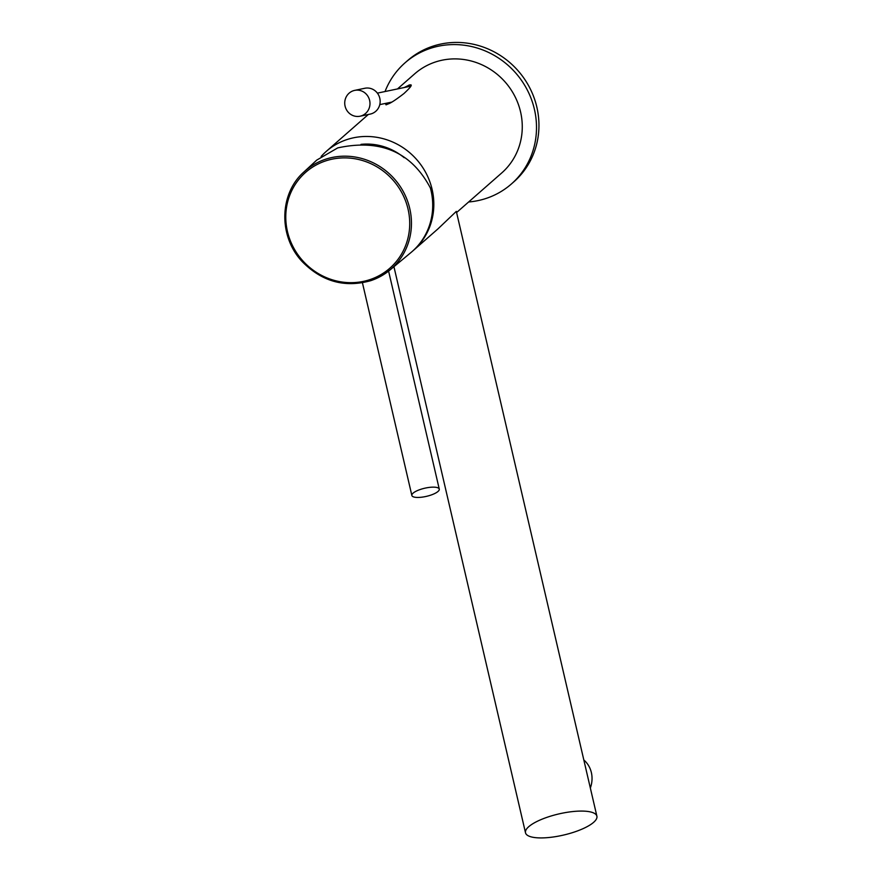 <?xml version="1.0" encoding="UTF-8"?>
<svg xmlns="http://www.w3.org/2000/svg" width="882" height="882" viewBox="0 0 882 882"><rect width="100%" height="100%" fill="white"/><g stroke="black" fill="none" stroke-linecap="round" stroke-linejoin="round"><path stroke-width="1.32" d="M361.003 144.361A58.19 55.202 48.7 0 1 404.199 157.713M412.688 251.039A65.952 62.578 -131.3 0 0 413.25 250.554A65.952 62.578 -131.3 0 0 424.143 169.763A65.952 62.578 -131.3 0 0 346.714 139.654A65.952 62.578 48.7 0 0 326.274 151.384L368.345 114.484M321.147 156.456A65.952 62.578 48.7 0 1 326.274 151.384M397.473 88.939L414.716 73.812A65.952 62.578 48.7 0 1 435.157 62.082A65.952 62.578 48.7 0 1 512.585 92.191A65.952 62.578 48.7 0 1 501.693 172.982L456.589 212.54M404.21 87.539L409.601 84.915M408.917 85.102C408.884 85.543 416.679 81.739 403.901 93.58C389.469 104.704 388.554 103.481 386.658 104.627L385.985 104.815L385.489 103.415M393.934 266.684L525.507 832.795A36.636 10.816 166.9 0 1 547.898 817.019A36.636 10.816 -13.1 0 1 596.894 816.203L456.325 211.382L437.924 228.912L413.25 250.554M468.64 201.978A80.615 76.48 48.7 0 0 511.362 184.007A80.615 76.48 48.7 0 0 531.262 98.905A80.615 76.48 -131.3 0 0 405.058 62.798A80.615 76.48 -131.3 0 0 385.037 91.541M511.362 184.007L513.798 181.868A80.615 76.48 48.7 0 0 533.709 96.766A80.615 76.48 -131.3 0 0 407.495 60.66L405.058 62.798M525.507 832.795A36.636 10.816 166.9 0 0 574.502 831.98A36.636 10.816 -13.1 0 0 596.894 816.203M583.829 759.986A26.383 23.99 119.3 0 1 590.345 788.034M337.707 147.9C380.473 138.661 411.365 152.024 430.394 187.998A65.952 62.578 48.7 0 1 410.946 252.55L389.921 270.024A65.235 61.894 -131.3 0 0 402.291 189.806A65.235 61.894 -131.3 0 0 325.293 159.333A65.235 61.894 -131.3 0 0 303.926 171.968L316.759 160.094L337.707 147.9M420.46 489.422A14.068 4.156 166.9 0 0 411.861 495.486A14.068 4.156 166.9 0 0 430.67 495.166A14.068 4.156 166.9 0 0 439.269 489.113A14.068 4.156 166.9 0 0 420.46 489.422M364.839 88.266A13.186 12.602 78.2 0 1 379.701 97.88A13.186 12.602 78.2 0 1 371.598 113.712A13.186 12.602 -101.8 0 1 370.231 114.087L360.054 116.215A13.186 12.602 -101.8 0 0 361.422 115.84A13.186 12.602 78.2 0 0 369.525 100.008A13.186 12.602 78.2 0 0 354.663 90.383L364.839 88.266M360.054 116.215A13.186 12.602 -101.8 0 1 345.193 106.59A13.186 12.602 -101.8 0 1 353.296 90.758A13.186 12.602 78.2 0 1 354.663 90.383M370.892 280.619A65.235 61.894 -131.3 0 0 389.921 270.024L370.848 280.641C344.796 288.017 321.897 281.645 302.129 261.524C278.359 236.398 279.186 193.654 303.926 171.968M325.458 160.965A63.791 60.527 -131.3 0 0 289.924 239.661A63.791 60.527 -131.3 0 0 370.043 279.583A63.791 60.527 -131.3 0 0 405.566 200.898A63.791 60.527 -131.3 0 0 325.458 160.965M362.436 282.802L411.861 495.486M388.598 271.094L439.269 489.113M410.792 86.16L377.386 93.128M391.74 102.114L379.789 104.605"/></g></svg>
